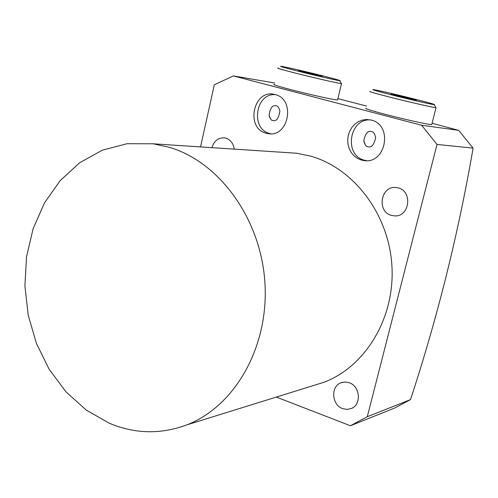<?xml version="1.0" encoding="UTF-8"?>
<svg xmlns="http://www.w3.org/2000/svg" width="498" height="498" viewBox="0 0 498 498"><rect width="100%" height="100%" fill="white"/><g stroke="black" fill="none" stroke-linecap="round" stroke-linejoin="round"><path stroke-width="0.75" d="M276.153 105.825C277.753 105.95 278.992 107.661 279.864 110.967C278.818 118.343 276.446 121.518 272.767 120.485C271.198 120.354 269.972 118.667 269.088 115.436C270.072 108.041 272.431 104.835 276.153 105.825M371.564 131.553C373.481 131.702 374.832 133.75 375.623 137.691C374.073 144.893 371.477 147.906 367.835 146.723C365.949 146.561 364.611 144.551 363.808 140.697C365.295 133.458 367.879 130.414 371.564 131.553M361.361 160.032L363.727 160.524C385.944 164.657 393.42 124.855 371.178 120.062L366.64 119.495L362.494 120.055L358.554 121.593L355.006 124.046L352.018 127.276L349.739 131.13L348.27 135.419L347.691 139.932L348.021 144.451L349.247 148.759L351.308 152.643L354.109 155.918L357.514 158.426L361.361 160.032M370.643 119.931C349.135 118.088 343.576 155.42 364.511 160.225L366.509 160.661M266.2 133.209L267.893 133.582C288.659 138.077 296.017 99.077 275.114 94.583L274.828 94.508C253.607 88.439 244.904 128.216 266.2 133.209M275.282 94.626C255.343 93.014 250.313 129.119 269.748 133.539L270.682 133.769M337.905 98.629L366.621 106.062M349.229 382.725C360.01 386.124 361.735 404.227 351.675 408.366L347.268 409.424L342.699 408.64C331.668 405.017 330.423 386.404 340.981 382.775L345.046 381.978L349.229 382.725M398.325 187.945C412.761 191.332 409.692 216.611 394.982 215.927L391.403 215.41C376.581 211.725 380.628 185.723 395.804 187.497L398.325 187.945M211.98 147.663C214.09 140.847 218.255 137.579 224.461 137.871L225.831 138.164C230.549 139.807 233.369 143.461 234.278 149.132M169.189 147.271L153.067 143.791L127.127 143.698L102.308 150.191L79.674 162.759L60.14 180.662L44.44 202.997L33.117 228.731L26.537 256.781L24.9 285.995L28.23 315.234L36.404 343.346L49.128 369.23L65.948 391.808L86.272 410.097L109.33 423.232C134.914 433.988 160.723 434.542 186.769 424.9C234.583 406.636 268.945 347.125 264.936 283.125C261.151 219.12 219.456 161.9 169.189 147.271M312.14 385.944L324.111 382.227C365.513 366.528 395.02 317.88 391.938 266.181C389.044 214.482 353.891 168.231 310.559 156.117L296.634 153.235L284.9 152.463M432.077 123.261L458.652 130.339L473.1 148.136L437.02 144.439L367.281 416.726L350.393 425.753L276.34 397.068M458.652 130.339L421.619 125.253L437.02 144.439M473.1 148.136C458.322 233.805 437.462 317.618 410.52 399.595L367.281 416.726M410.52 399.595L394.634 408.049L350.393 425.753M200.545 146.916L214.308 84.778L233.381 75.914L421.619 125.253M274.753 82.998L233.381 75.914M435.738 107.275L435.98 107.693C432.88 107.468 408.428 101.878 389.529 97.054C374.596 93.213 368.134 91.327 370.151 91.383M366.111 108.159C363.882 108.296 370.263 110.351 385.253 114.328C404.189 119.315 428.759 124.743 431.729 124.624L431.841 124.189M391.129 94.763C377.266 91.215 371.247 89.484 373.077 89.559C376.071 89.821 398.276 94.925 415.612 99.326C429.824 102.943 436.03 104.729 434.231 104.68C431.318 104.424 408.659 99.22 391.129 94.763M405.31 97.832L391.055 93.904L414.61 99.556L416.378 100.316L405.31 97.832M414.523 99.899L414.61 99.556M401.892 96.967L402.035 96.375M341.198 83.203L341.441 83.62C338.086 83.322 312.682 77.514 294.505 72.87C281.432 69.515 275.973 67.909 278.133 68.052M274.454 84.311C272.101 84.343 277.492 86.092 290.614 89.572C308.828 94.371 334.357 100.011 337.582 99.98L337.688 99.532M296.179 70.697C284.047 67.597 278.961 66.122 280.928 66.271C284.184 66.614 307.291 71.924 323.986 76.163C336.474 79.338 341.721 80.857 339.736 80.72C336.586 80.396 313.043 74.986 296.179 70.697M310.957 73.934L298.682 70.523L321.54 76.013L322.218 76.48L310.957 73.934M309.712 73.623L309.849 73.05M366.148 160.667L363.727 160.524M269.928 133.769L267.893 133.582M394.982 215.927L395.779 215.895M153.067 143.791L296.634 153.235M186.769 424.9L324.111 382.227M340.981 382.775L342.493 382.29M365.215 144.85L363.808 140.697M270.713 119.184L269.088 115.436M436.043 107.699L431.729 124.624M434.231 104.68L435.98 107.693M341.504 83.627L337.582 99.98M339.736 80.72L341.441 83.62"/></g></svg>
